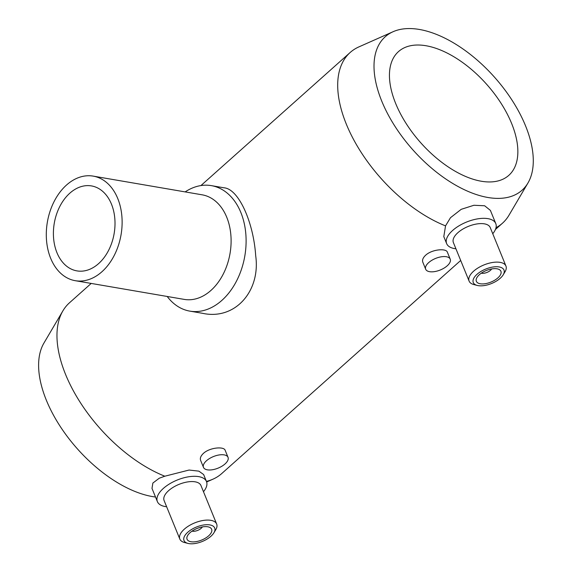 <?xml version="1.0" encoding="UTF-8"?>
<svg xmlns="http://www.w3.org/2000/svg" width="572" height="572" viewBox="0 0 572 572"><rect width="100%" height="100%" fill="white"/><g stroke="black" fill="none" stroke-linecap="round" stroke-linejoin="round"><path stroke-width="0.86" d="M206.492 481.56L203.632 474.546L198.884 471.149L189.082 470.041L164.815 476.211L159.238 478.228L152.867 483.054L151.995 488.409L157.379 501.601A26.526 12.47 -22.2 0 1 163.385 488.395A26.526 12.47 -22.2 0 1 188.674 476.776A26.526 12.47 -22.2 0 1 206.492 481.56A26.526 12.47 -22.2 0 1 203.475 491.706M166.631 506.735A26.526 12.47 -22.2 0 1 157.379 501.601M496.024 227.706A114.393 60.789 48.3 0 0 502.445 223.23A114.393 60.789 48.3 0 0 508.987 215.215L527.949 183.004A102.803 54.633 48.3 0 0 525.539 125.826A102.803 54.633 48.3 0 0 393.05 31.732A102.803 54.633 48.3 0 0 385.156 108.809A102.803 54.633 48.3 0 0 470.02 192.213A102.803 54.633 48.3 0 0 527.949 183.004M393.05 31.732L358.887 46.897A114.393 60.789 48.3 0 0 350.178 52.481A114.393 60.789 48.3 0 0 354.19 140.64A114.393 60.789 48.3 0 0 444.53 225.468A114.393 60.789 48.3 0 0 445.545 225.876L443.8 236.622L446.661 243.636A26.526 12.47 -22.2 0 1 452.666 230.43A26.526 12.47 -22.2 0 1 477.956 218.811A26.526 12.47 -22.2 0 1 495.781 223.595A26.526 12.47 -22.2 0 1 492.757 233.733M206.42 481.381A114.393 60.789 48.3 0 0 212.998 479.157A114.393 60.789 48.3 0 0 221.714 473.573L460.689 260.467M91.198 283.426L69.448 302.824A114.393 60.789 48.3 0 0 62.906 310.839A114.393 60.789 48.3 0 0 78.4 399.485A114.393 60.789 48.3 0 0 164.815 476.211M189.847 311.125L202.459 313.292C235.349 320.527 260.739 290.769 255.691 255.713C253.518 222.179 238.624 188.839 223.995 187.802L211.383 185.635A63.664 44.859 99.7 0 1 244.823 255.97A63.664 44.859 99.7 0 1 189.847 311.125A63.664 44.859 99.7 0 1 167.203 296.475M228.035 457.335L225.175 450.336C224.067 446.246 209.795 447.426 203.453 453.353C200.786 455.863 199.843 458.193 200.615 460.36L203.475 467.36A13.263 6.235 157.8 0 0 218.111 468.125A13.263 6.235 157.8 0 0 228.035 457.335A13.263 6.235 157.8 0 0 224.138 454.876A13.263 6.235 157.8 0 0 206.478 460.76A13.263 6.235 157.8 0 0 203.475 467.36M450.236 259.188L447.375 252.188C446.267 248.098 431.996 249.278 425.661 255.205C422.987 257.715 422.043 260.046 422.822 262.212L425.675 269.212A13.263 6.235 157.8 0 0 440.311 269.977A13.263 6.235 157.8 0 0 450.236 259.188A13.263 6.235 157.8 0 0 446.339 256.721A13.263 6.235 157.8 0 0 428.678 262.612A13.263 6.235 157.8 0 0 425.675 269.212M495.781 223.595L490.397 210.396L484.648 205.77L473.916 205.269L461.211 209.323L450.486 217.696L445.545 225.876M455.92 248.77A26.526 12.47 -22.2 0 1 446.661 243.636M477.212 285.435L473.823 284.556A19.891 9.352 -22.2 0 1 469.111 281.095L453.396 242.585A19.891 9.352 -22.2 0 1 457.9 232.675A19.891 9.352 -22.2 0 1 476.862 223.959A19.891 9.352 -22.2 0 1 490.233 227.549L505.948 266.059A19.891 9.352 -22.2 0 1 504.997 271.829L503.196 274.832A16.581 7.793 -22.2 0 1 477.212 285.435A16.581 7.793 -22.2 0 1 477.041 274.295A16.581 7.793 -22.2 0 1 496.853 266.738A16.581 7.793 -22.2 0 1 503.196 274.832M469.111 281.095A19.891 9.352 -22.2 0 1 473.616 271.192A19.891 9.352 -22.2 0 1 492.578 262.476A19.891 9.352 -22.2 0 1 505.948 266.059M479.357 274.696A13.263 6.235 -22.2 0 1 491.999 268.883A13.263 6.235 -22.2 0 1 500.915 271.278A13.263 6.235 -22.2 0 1 490.99 282.06A13.263 6.235 -22.2 0 1 476.354 281.295A13.263 6.235 -22.2 0 1 479.357 274.696M491.691 268.933A6.628 3.117 -22.2 0 1 481.309 273.173M185.149 191.899A63.664 44.859 99.7 0 1 211.383 185.635M93.186 176.119L202.166 194.823A53.053 37.38 99.7 0 1 230.037 253.432A53.053 37.38 99.7 0 1 184.22 299.392L75.239 280.688A53.053 37.38 99.7 0 1 50.672 258.308A53.053 37.38 99.7 0 1 54.304 201.158A53.053 37.38 99.7 0 1 93.186 176.119A53.053 37.38 99.7 0 1 121.057 234.727A53.053 37.38 99.7 0 1 75.239 280.688M56.957 252.702A43.1 30.373 99.7 0 1 59.91 206.27A43.1 30.373 99.7 0 1 91.506 185.921A43.1 30.373 99.7 0 1 114.143 233.54A43.1 30.373 99.7 0 1 76.92 270.885A43.1 30.373 99.7 0 1 56.957 252.702M511.611 123.43A82.89 44.051 48.3 0 0 456.613 58.451A82.89 44.051 48.3 0 0 398.477 51.616A82.89 44.051 48.3 0 0 420.77 142.8A82.89 44.051 48.3 0 0 508.815 175.347A82.89 44.051 48.3 0 0 511.611 123.43M62.906 310.839L43.944 343.05A102.803 54.633 48.3 0 0 65.351 433.891A102.803 54.633 48.3 0 0 155.505 497.025M202.409 526.905A6.628 3.117 -22.2 0 1 192.028 531.138M190.076 532.661A13.263 6.235 -22.2 0 1 202.717 526.855A13.263 6.235 -22.2 0 1 211.633 529.243A13.263 6.235 -22.2 0 1 201.709 540.025A13.263 6.235 -22.2 0 1 187.073 539.267A13.263 6.235 -22.2 0 1 190.076 532.661M187.759 532.267A16.581 7.793 -22.2 0 1 207.572 524.703A16.581 7.793 -22.2 0 1 213.907 532.797A16.581 7.793 -22.2 0 1 187.931 543.4A16.581 7.793 -22.2 0 1 187.759 532.267M187.931 543.4L184.542 542.521A19.891 9.352 -22.2 0 1 179.822 539.06A19.891 9.352 -22.2 0 1 184.334 529.157A19.891 9.352 -22.2 0 1 203.296 520.441A19.891 9.352 -22.2 0 1 216.666 524.031A19.891 9.352 -22.2 0 1 215.715 529.801L213.907 532.797M179.822 539.06L164.107 500.55A19.891 9.352 -22.2 0 1 168.618 490.647A19.891 9.352 -22.2 0 1 187.58 481.931A19.891 9.352 -22.2 0 1 200.951 485.514L216.666 524.031M350.178 52.481L200.929 185.578M502.445 223.23L495.445 229.472M206.649 481.981L212.998 479.157"/></g></svg>

